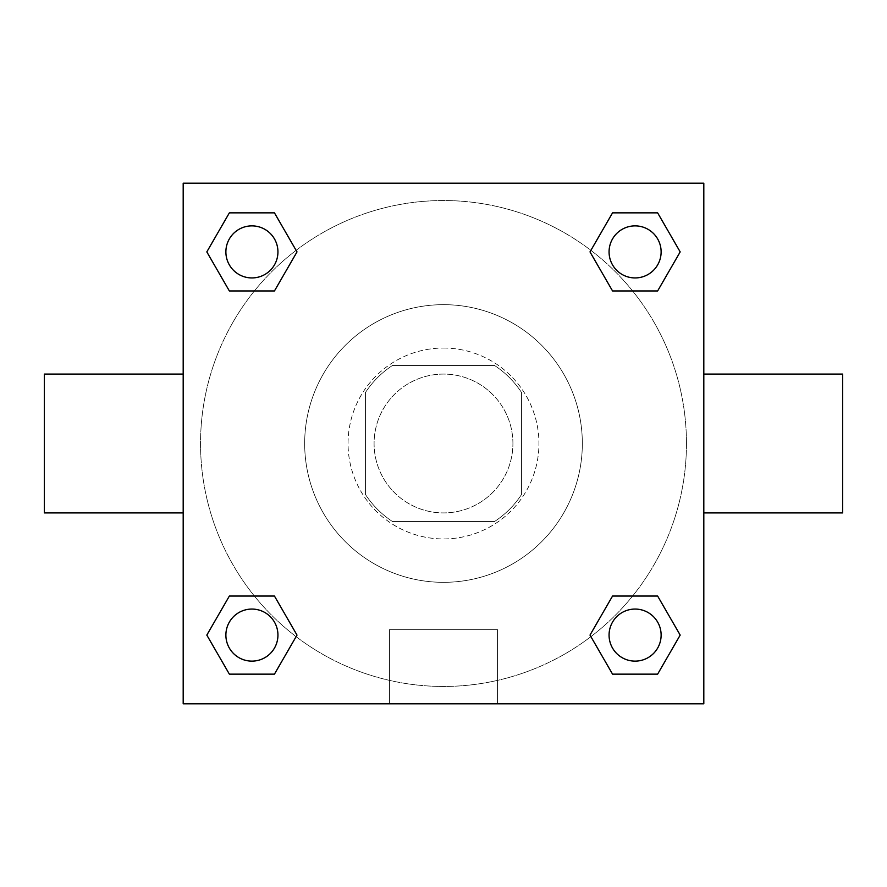 <?xml version="1.0" encoding="UTF-8"?>
<svg xmlns="http://www.w3.org/2000/svg" width="887" height="887" viewBox="0 0 887 887"><rect width="100%" height="100%" fill="white"/><g stroke="black" fill="none" stroke-linecap="round" stroke-linejoin="round"><path stroke-width="0.67" stroke-dasharray="4.43 3.33" d="M512.919 443.5A69.419 69.419 0 0 0 408.796 383.384A69.419 69.419 0 0 0 408.796 503.616A69.419 69.419 0 0 0 512.919 443.5A69.419 69.419 0 0 0 408.796 383.384A69.419 69.419 0 0 0 408.796 503.616A69.419 69.419 0 0 0 512.919 443.5M494.414 521.589L392.586 521.589A93.224 93.224 0 0 1 365.411 494.414L365.411 392.586A93.224 93.224 0 0 1 392.586 365.411L494.414 365.411A93.224 93.224 0 0 1 521.589 392.586L521.589 494.414A93.224 93.224 0 0 1 494.414 521.589L392.586 521.589A93.224 93.224 0 0 1 365.411 494.414L365.411 392.586A93.224 93.224 0 0 1 392.586 365.411L494.414 365.411A93.224 93.224 0 0 1 521.589 392.586L521.589 494.414A93.224 93.224 0 0 1 494.414 521.589M443.5 348.048A95.452 95.452 0 0 1 526.157 491.221A95.452 95.452 0 0 1 360.843 491.221A95.452 95.452 0 0 1 443.5 348.048A95.452 95.452 0 0 0 348.048 443.5A95.452 95.452 0 0 0 443.5 538.952A95.452 95.452 0 0 0 538.952 443.5A95.452 95.452 0 0 0 443.5 348.048M582.338 443.5A138.838 138.838 0 0 0 374.081 323.267A138.838 138.838 0 0 0 374.081 563.733A138.838 138.838 0 0 0 582.338 443.5A138.838 138.838 0 0 0 374.081 323.267A138.838 138.838 0 0 0 374.081 563.733A138.838 138.838 0 0 0 582.338 443.5M254.392 290.958L229.367 290.958L254.392 290.958L229.367 290.958L206.815 251.908L229.367 212.858L274.449 212.858L297.001 251.908L274.449 290.958M274.449 596.042L297.001 635.092L274.449 596.042L297.001 635.092L274.449 596.042L297.001 635.092L274.449 674.142L229.367 674.142L206.815 635.092L229.367 596.042L254.392 596.042M183.188 703.812L183.188 183.188L703.812 183.188L703.812 703.812L183.188 703.812L183.188 183.188L703.812 183.188L703.812 703.812L183.188 703.812L183.188 183.188L703.812 183.188L703.812 703.812L183.188 703.812M612.551 290.958L589.999 251.908L612.551 290.958L589.999 251.908L612.551 290.958L589.999 251.908L612.551 212.858L657.633 212.858L680.185 251.908L657.633 290.958L632.608 290.958M632.608 596.042L657.633 596.042L632.608 596.042L657.633 596.042L680.185 635.092L657.633 674.142L612.551 674.142L589.999 635.092L612.551 596.042M467.36 183.188L419.64 183.199L467.36 183.188M686.46 443.5A242.96 242.96 0 0 0 322.014 233.093A242.96 242.96 0 0 0 322.014 653.907A242.96 242.96 0 0 0 686.46 443.5A242.96 242.96 0 0 0 322.014 233.093A242.96 242.96 0 0 0 322.014 653.907A242.96 242.96 0 0 0 686.46 443.5M277.941 635.092A26.033 26.033 0 0 0 238.891 612.551A26.033 26.033 0 0 0 238.891 657.633A26.033 26.033 0 0 0 277.941 635.092A26.033 26.033 0 0 0 238.891 612.551A26.033 26.033 0 0 0 238.891 657.633A26.033 26.033 0 0 0 277.941 635.092A26.033 26.033 0 0 0 238.891 612.551A26.033 26.033 0 0 0 238.891 657.633A26.033 26.033 0 0 0 277.941 635.092A26.033 26.033 0 0 0 238.891 612.551A26.033 26.033 0 0 0 238.891 657.633A26.033 26.033 0 0 0 277.941 635.092A26.033 26.033 0 0 0 238.891 612.551A26.033 26.033 0 0 0 238.891 657.633A26.033 26.033 0 0 0 277.941 635.092M277.941 251.908A26.033 26.033 0 0 0 238.891 229.367A26.033 26.033 0 0 0 238.891 274.449A26.033 26.033 0 0 0 277.941 251.908A26.033 26.033 0 0 0 238.891 229.367A26.033 26.033 0 0 0 238.891 274.449A26.033 26.033 0 0 0 277.941 251.908A26.033 26.033 0 0 0 238.891 229.367A26.033 26.033 0 0 0 238.891 274.449A26.033 26.033 0 0 0 277.941 251.908A26.033 26.033 0 0 0 238.891 229.367A26.033 26.033 0 0 0 238.891 274.449A26.033 26.033 0 0 0 277.941 251.908A26.033 26.033 0 0 0 238.891 229.367A26.033 26.033 0 0 0 238.891 274.449A26.033 26.033 0 0 0 277.941 251.908M661.125 251.908A26.033 26.033 0 0 0 622.075 229.367A26.033 26.033 0 0 0 622.075 274.449A26.033 26.033 0 0 0 661.125 251.908A26.033 26.033 0 0 0 622.075 229.367A26.033 26.033 0 0 0 622.075 274.449A26.033 26.033 0 0 0 661.125 251.908A26.033 26.033 0 0 0 622.075 229.367A26.033 26.033 0 0 0 622.075 274.449A26.033 26.033 0 0 0 661.125 251.908A26.033 26.033 0 0 0 622.075 229.367A26.033 26.033 0 0 0 622.075 274.449A26.033 26.033 0 0 0 661.125 251.908A26.033 26.033 0 0 0 622.075 229.367A26.033 26.033 0 0 0 622.075 274.449A26.033 26.033 0 0 0 661.125 251.908M609.059 635.092A26.033 26.033 0 0 1 648.109 612.551A26.033 26.033 0 0 1 648.109 657.633A26.033 26.033 0 0 1 609.059 635.092A26.033 26.033 0 0 1 648.109 612.551A26.033 26.033 0 0 1 648.109 657.633A26.033 26.033 0 0 1 609.059 635.092M497.529 703.812L389.471 703.812L497.529 703.812L389.471 703.812L497.529 703.812L497.529 629.681L389.471 629.681L497.529 629.681L389.471 629.681L497.529 629.681L497.529 703.812M183.188 443.5L183.188 374.081L183.188 443.5M703.812 443.5L703.812 374.081L703.812 443.5M842.65 374.081L842.65 512.919M44.35 512.919L44.35 374.081M229.367 674.142L206.815 635.092L229.367 596.042L206.815 635.092L229.367 596.042L206.815 635.092L229.367 674.142L206.815 635.092L229.367 674.142L274.449 674.142L229.367 674.142M297.001 635.092L274.449 674.142L297.001 635.092M589.999 251.908L612.551 212.858L657.633 212.858L680.185 251.908L657.633 290.958L680.185 251.908L657.633 290.958L680.185 251.908L657.633 212.858L680.185 251.908L657.633 212.858L612.551 212.858L589.999 251.908M229.367 290.958L206.815 251.908L229.367 212.858L274.449 212.858L297.001 251.908L274.449 212.858L297.001 251.908L274.449 212.858L229.367 212.858L206.815 251.908L229.367 212.858L206.815 251.908L229.367 290.958M612.551 674.142L589.999 635.092L612.551 674.142L589.999 635.092L612.551 674.142L657.633 674.142L612.551 674.142M657.633 596.042L680.185 635.092L657.633 674.142L680.185 635.092L657.633 674.142L680.185 635.092L657.633 596.042M703.801 443.5L703.801 419.64L703.801 443.5M183.199 443.5L183.199 419.64L183.199 443.5M661.125 635.092A26.033 26.033 0 0 0 622.075 612.551A26.033 26.033 0 0 0 622.075 657.633A26.033 26.033 0 0 0 661.125 635.092A26.033 26.033 0 0 0 622.075 612.551A26.033 26.033 0 0 0 622.075 657.633A26.033 26.033 0 0 0 661.125 635.092A26.033 26.033 0 0 0 622.075 612.551A26.033 26.033 0 0 0 622.075 657.633A26.033 26.033 0 0 0 661.125 635.092M389.471 629.681L389.471 703.812L389.471 629.681"/><path stroke-width="1.33" d="M274.449 290.958L229.367 290.958L206.815 251.908L229.367 212.858L274.449 212.858L297.001 251.908L274.449 290.958L229.367 290.958L254.392 290.958M254.392 596.042L274.449 596.042L297.001 635.092L274.449 674.142L229.367 674.142L206.815 635.092L229.367 596.042L274.449 596.042M632.608 290.958L612.551 290.958L589.999 251.908L612.551 212.858L657.633 212.858L680.185 251.908L657.633 290.958L612.551 290.958M612.551 596.042L657.633 596.042L680.185 635.092L657.633 674.142L612.551 674.142L589.999 635.092L612.551 596.042L657.633 596.042L632.608 596.042M703.812 512.919L842.65 512.919L842.65 374.081L703.812 374.081M183.188 374.081L44.35 374.081L44.35 512.919L183.188 512.919M183.188 183.188L703.812 183.188L703.812 703.812L183.188 703.812L183.188 183.188M657.633 674.142L612.551 674.142L657.633 674.142M661.125 635.092A26.033 26.033 0 0 0 622.075 612.551A26.033 26.033 0 0 0 622.075 657.633A26.033 26.033 0 0 0 661.125 635.092M274.449 674.142L229.367 674.142L274.449 674.142M277.941 635.092A26.033 26.033 0 0 0 238.891 612.551A26.033 26.033 0 0 0 238.891 657.633A26.033 26.033 0 0 0 277.941 635.092M612.551 212.858L657.633 212.858L612.551 212.858M661.125 251.908A26.033 26.033 0 0 0 622.075 229.367A26.033 26.033 0 0 0 622.075 274.449A26.033 26.033 0 0 0 661.125 251.908M229.367 212.858L274.449 212.858L229.367 212.858M277.941 251.908A26.033 26.033 0 0 0 238.891 229.367A26.033 26.033 0 0 0 238.891 274.449A26.033 26.033 0 0 0 277.941 251.908"/></g></svg>
